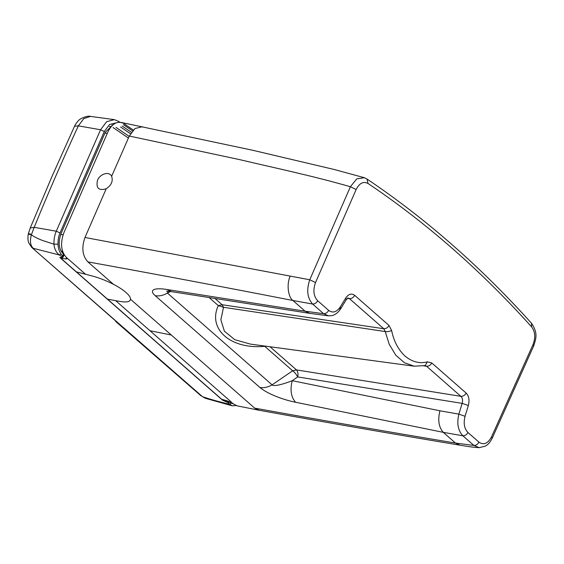<?xml version="1.0" encoding="UTF-8"?>
<svg xmlns="http://www.w3.org/2000/svg" width="564" height="564" viewBox="0 0 564 564"><rect width="100%" height="100%" fill="white"/><g stroke="black" fill="none" stroke-linecap="round" stroke-linejoin="round"><path stroke-width="0.85" d="M111.644 176.299C113.216 181.15 111.397 185.309 106.187 188.785C98.672 190.935 95.781 188.094 97.53 180.254C100.089 173.684 109.353 171.082 111.644 176.299L129.29 136.044L135.029 128.493L142.523 126.71M76.38 271.876L91.135 275.704C98.326 277.516 105.757 280.378 113.427 284.284C118.68 287.02 122.889 289.762 126.054 292.519C129.142 295.247 130.629 297.496 130.517 299.265C130.143 301.74 126.844 302.501 120.611 301.543L107.512 299.167L60.856 258.263L65.889 258.961L67.194 258.721L66.658 257.699M232.354 402.95L233.503 403.965L228.075 401.152L221.673 399.249L107.512 299.167M133.294 129.988L123.911 123.643M123.1 123.156C117.108 120.788 112.067 123.657 107.985 131.772L63.683 233.207C60.151 243.613 61.074 251.72 66.46 257.515L85.622 274.315M113.427 284.284L87.871 261.886C82.358 255.753 81.399 247.617 84.988 237.479L106.187 188.785M233.503 403.965L237.218 405.868M347.967 297.933L349.426 298.624L383.753 328.72L385.24 331.554L223.527 307.302L218.303 305.61C207.369 329.094 230.782 349.652 264.742 346.317L264.819 346.049M425.087 365.55L426.553 366.24L460.88 396.337C462.565 398.022 462.981 400.369 462.142 403.366L458.856 414.138C456.685 423.43 458.024 430.649 462.889 435.803L473.894 445.454L455.493 443.057L443.269 432.341L295.557 402.245C291.052 397.134 289.938 389.95 292.215 380.693C284.228 383.901 273.568 386.932 272.095 384.838L167.416 293.061L168.065 291.228M265.143 346.092L264.742 346.317L292.646 370.781C294.471 372.057 296.156 374.108 297.707 376.935C298.356 373.918 297.933 371.577 296.445 369.899L270.036 346.754M439.927 410.789C437.657 420.046 438.771 427.23 443.269 432.341L462.889 435.803C465.096 435.796 466.788 434.696 467.958 432.51C464.271 428.64 463.305 423.226 465.067 416.274L458.856 414.138L439.927 410.789L292.215 380.693L297.707 376.935L462.142 403.366L468.353 405.502C469.699 400.172 468.952 396.027 466.125 393.059L431.791 362.962L427.427 361.848C419.672 363.879 412.228 361.975 405.1 356.145C398.233 349.701 393.742 341.142 391.627 330.462C389.738 331.456 387.609 331.822 385.24 331.554L389.202 344.251L395.738 355.13L404.388 362.722L414.216 366.198L250.402 344.103L234.793 339.704L224.394 331.202L220.855 319.739L223.527 307.302L222.103 304.729L214.962 298.462M338.95 309.016L340.776 308.628L340.311 306.901C336.659 312.188 332.774 313.351 328.678 310.397L317.673 300.753C313.528 296.171 312.816 290.1 315.516 282.543L356.138 189.525C359.43 183.096 363.399 181.079 368.045 183.476C397.141 203.047 425.355 224.81 452.688 248.773C480.013 272.729 506.331 298.779 531.64 326.901L531.507 323.25C538.486 333.564 535.708 339.034 533.734 345.838L492.245 438.115L491.533 436.86C487.902 443.6 483.715 445.37 478.963 442.155L467.958 432.51M170.455 291.482L167.416 293.061C163.271 295.473 159.196 296.347 155.199 295.691C147.74 288.93 156.644 287.76 166.951 289.501L305.089 311.201L292.871 300.485L312.597 304.045L323.602 313.697L328.593 315.861C331.611 315.734 333.416 315.41 334.015 314.881C336.75 313.605 339.006 311.518 340.776 308.628L346.204 299.738L345.739 298.011L340.311 306.901M347.318 298.377L349.426 298.624C351.689 298.701 353.438 297.609 354.664 295.346C351.527 293.076 348.552 293.964 345.739 298.011M62.914 253.61L63.147 253.088L61.25 251.417M254.702 408.139C323.947 420.673 390.873 432.313 455.493 443.057L459.914 445.172C463.143 445.673 471.807 447.372 479.245 447.647L473.894 445.454C476.101 445.447 477.793 444.347 478.963 442.155M531.64 326.901C535.215 331.71 535.673 337.61 533.022 344.597L533.734 345.838M259.172 410.268L254.702 408.146L130.517 299.265M84.988 237.479L309.763 279.779C306.337 289.882 307.281 297.968 312.597 304.045C314.811 304.038 316.503 302.938 317.673 300.753M129.29 136.037L239.066 159.499C276.395 168.333 311.046 175.46 350.392 186.733L309.763 279.779L315.516 282.543M531.507 323.25C506.063 294.979 479.604 268.795 452.124 244.706C424.643 220.616 396.259 198.718 366.974 179.014L364.407 177.716L356.758 178.887L350.392 186.733L356.138 189.525M391.627 330.462L388.998 325.442L354.664 295.346M209.11 297.545L218.303 305.61L222.103 304.729L383.753 328.72C386.023 328.798 387.771 327.705 388.998 325.442M423.754 365.874L426.553 366.24C428.816 366.318 430.565 365.225 431.791 362.962M414.23 366.198L425.15 365.557L427.427 361.848M295.557 402.245C284.975 400.214 267.978 394.349 259.884 387.461C263.882 388.117 267.949 387.242 272.095 384.838L292.646 370.781L296.445 369.899L460.88 396.337C463.15 396.414 464.898 395.322 466.125 393.059M60.856 258.263L61.116 257.663M166.951 289.501L171.555 291.644L166.507 291.193M128.409 138.032L113.054 127.527M111.341 126.406L109.395 126.562M465.067 416.274L468.353 405.502M366.974 179.014L368.045 183.476M59.798 257.494L62.019 257.755L63.02 257.297L62.724 256.267L61.814 256.803L61.962 257.734L59.798 257.494L222.625 400.243L222.9 399.615M111.961 124.961L112.539 125.187M116.008 127.379L129.135 136.389M233.566 404.014L229.083 402.111L229.315 401.582M113.315 124.524L105.249 132.336L60.982 233.757C57.993 242.506 58.79 249.267 63.38 254.047L62.724 256.267L61.011 254.011L59.361 254.977L33.283 248.329C30.336 245.594 29.702 241.096 31.372 234.821L34.192 227.313L30.216 228.053L28.278 233.968C27.347 239.608 28.581 242.478 28.764 242.908L31.81 247.497L202.518 396.696C209.498 399.136 218.536 401.66 229.626 404.254L228.166 402.647L222.625 400.243L229.083 402.111L228.166 402.647M229.626 404.254L231.275 403.288M236.161 405.551L232.262 405.812L229.661 404.282M61.011 254.004C59.114 251.213 58.12 247.913 58.029 244.113C57.916 239.911 58.578 236.182 60.017 232.939L104.291 131.504L109.592 124.51L116.283 122.825M119.138 122.233L118.419 121.274L114.33 119.638L106.645 121.697L100.554 129.762L56.28 231.219C54.602 234.991 53.834 239.312 53.961 244.198C54.348 248.886 56.146 252.482 59.361 254.97L61.814 256.803M30.428 233.912C27.361 233.764 27.678 234.067 31.38 234.821C33.805 236.626 37.499 238.509 42.462 240.461L53.961 244.191M34.192 227.313C48.046 193.353 62.766 159.534 78.354 125.857L83.796 118.588L90.543 116.403L114.337 119.638M122.233 126.075L131.363 132.314M63.619 254.258L63.45 254.724M130.46 133.724L120.611 127.006M30.216 228.046L51.951 176.553L74.526 126.273L78.354 125.857L100.554 129.762L104.291 131.504M202.518 396.696L205.402 398.304L202.518 396.696M115.712 300.697L231.416 402.132M60.672 234.518L63.097 234.723M62.801 251.77L60.933 250.839M328.579 315.861L309.692 313.344L305.089 311.201L323.602 313.697C325.816 313.69 327.508 312.59 328.678 310.397M259.884 387.461L155.199 295.691M87.871 261.879C155.523 274.139 223.852 287.005 292.871 300.485C287.957 296.981 286.505 283.664 290.22 276.134M533.022 344.597L491.533 436.86M65.889 258.961L66.51 257.558M107.308 133.301L104.911 133.104M171.287 335.009L149.982 330.737M225.586 401.173L225.797 400.475M53.961 244.198L58.021 244.12M34.164 227.313L56.28 231.219L60.017 232.939M117.136 322.27L31.796 247.476M364.407 177.716L334.269 169.51L252.616 150.25L120.936 122.381M348.037 297.94L346.204 299.738M479.231 447.647L485.322 446.138C486.556 445.2 488.762 444.799 492.245 438.115M459.914 445.172C393.609 434.132 326.591 422.478 258.869 410.211L237.254 405.876M309.692 313.344L171.555 291.644M118.419 121.274L119.871 122.247M123.438 124.651L132.484 130.869M63.048 257.254L64.134 254.794M74.526 126.273C74.871 125.145 76.993 121.986 78.558 120.583C79.573 118.729 87.913 115.218 90.543 116.403M205.374 398.297L232.234 405.805M201.144 395.949L115.712 321.48"/></g></svg>
